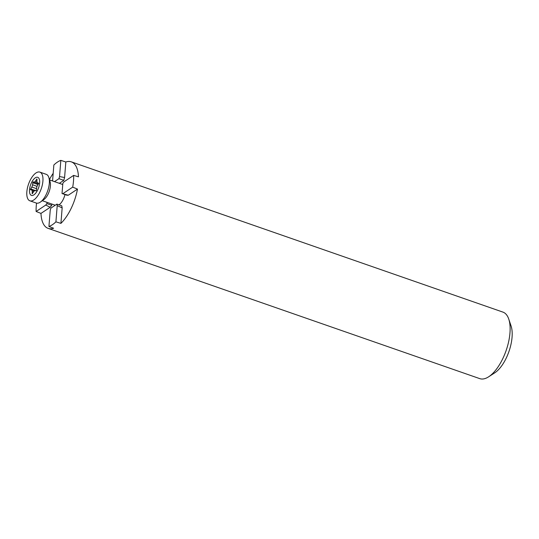 <?xml version="1.0" encoding="UTF-8"?>
<svg xmlns="http://www.w3.org/2000/svg" width="539" height="539" viewBox="0 0 539 539"><rect width="100%" height="100%" fill="white"/><g stroke="black" fill="none" stroke-linecap="round" stroke-linejoin="round"><path stroke-width="0.81" d="M36.948 181.414A2.378 1.058 -70.8 0 0 37.076 182.344A2.378 1.058 -70.8 0 0 37.427 182.701A2.378 1.058 -70.8 0 0 37.494 182.721L38.693 183.253L37.353 185.699A2.378 1.058 -70.8 0 0 36.639 187.97L36.356 190.624L34.981 190.651A2.378 1.058 -70.8 0 0 33.714 191.608L32.225 193.723L32.205 191.318A2.378 1.058 -70.8 0 0 31.72 190.024A2.378 1.058 -70.8 0 0 31.653 190.004L30.46 189.512L31.794 187.026A2.378 1.058 -70.8 0 0 32.515 184.756L33.108 181.865L34.166 182.074A2.378 1.058 -70.8 0 0 35.433 181.117L36.928 179.002L36.948 181.414M27.651 198.52A15.193 6.758 -70.8 0 0 29.881 200.818A15.193 6.758 -70.8 0 0 41.26 188.69A15.193 6.758 -70.8 0 0 39.873 172.116A15.193 6.758 -70.8 0 0 29.739 181.178A15.193 6.758 -70.8 0 0 27.651 198.52M29.881 200.818L36.288 203.048A15.193 6.758 -70.8 0 0 40.452 202.031A15.193 6.758 -70.8 0 0 48.908 177.729A15.193 6.758 -70.8 0 0 46.28 174.346L39.873 172.116M48.908 177.729L50.107 181.899A11.009 4.898 109.2 0 1 43.976 199.504L40.452 202.031M37.043 179.393L36.591 179.238M37.043 179.278L36.659 179.143M32.502 193.575L32.104 193.44M32.522 193.548L32.104 193.4M31.019 189.883L30.487 189.694M31.518 189.977L30.467 189.613M34.355 190.867L30.46 189.512M34.469 190.786L30.467 189.391M34.617 190.705L30.494 189.263M34.853 190.644L30.528 189.142M35.662 190.786L30.582 189.014M36.167 190.826L30.642 188.906M52.573 180.969L53.846 165.015A35.224 15.658 109.2 0 1 60.833 160.366L65.832 161.996A35.224 15.658 109.2 0 1 71.303 161.855L502.927 312.108A35.224 15.658 109.2 0 1 506.283 314.48A35.224 15.658 109.2 0 1 508.742 319.048L511.066 325.933A28.614 12.72 109.2 0 1 508.951 351.495A28.614 12.72 109.2 0 1 494.735 372.853L488.637 376.801A35.224 15.658 109.2 0 1 479.764 378.634L48.146 228.381A35.224 15.658 109.2 0 1 40.977 213.404L50.201 207.266L45.768 205.056L46.906 203.607L47.008 202.347M68.271 195.239L66.876 195.219L62.032 193.535L68.271 195.239L77.488 189.101A35.224 15.658 109.2 0 1 60.92 223.375L55.915 221.846A35.224 15.658 109.2 0 1 48.928 226.495L50.228 210.284L50.807 208.182L56.918 204.113L61.763 205.804L62.16 207.879L57.208 205.635L56.918 204.113M55.915 221.846L57.208 205.635M71.303 161.855A35.224 15.658 109.2 0 1 74.658 164.227A35.224 15.658 109.2 0 1 78.472 176.832L73.634 175.391L63.993 181.811L62.854 183.26L62.032 193.535M63.056 193.548L72.698 187.127L77.488 189.101M73.634 175.391A35.224 15.658 109.2 0 1 72.698 187.127M40.977 213.404L36.126 211.477A35.224 15.658 109.2 0 1 36.544 203.122M36.126 211.477L45.768 205.056M508.742 319.048A35.224 15.658 109.2 0 1 506.134 350.518A35.224 15.658 109.2 0 1 488.637 376.801M54.5 181.643L58.953 178.678L59.533 176.576L64.592 177.499L63.797 180.363L58.953 178.678M60.833 160.366L59.533 176.576M65.832 161.996L64.592 177.499M60.92 223.375L62.16 207.879M48.928 226.495L53.617 228.24A35.224 15.658 109.2 0 1 48.146 228.381M46.906 203.607L51.744 205.292L50.201 207.266M51.744 205.292L51.845 204.032M49.433 179.561A35.224 15.658 109.2 0 1 53.186 173.315M59.344 183.327L63.797 180.363M59.02 204.847A11.009 4.898 -70.8 0 0 64.99 194.566M30.016 193.959A9.581 4.258 -70.8 0 0 38.848 186.986A9.581 4.258 -70.8 0 0 34.86 178.139A9.581 4.258 -70.8 0 0 30.016 193.959M38.606 183.617L34.166 182.074M36.942 181.643L35.433 181.117M33.6 191.803L32.205 191.318M36.605 188.697L31.794 187.026M37.029 186.332L32.515 184.756M38.053 184.567L32.616 182.674M38.545 183.759L33.108 181.865M62.753 184.513L49.534 179.911M55.261 205.224L42.298 200.71"/></g></svg>
